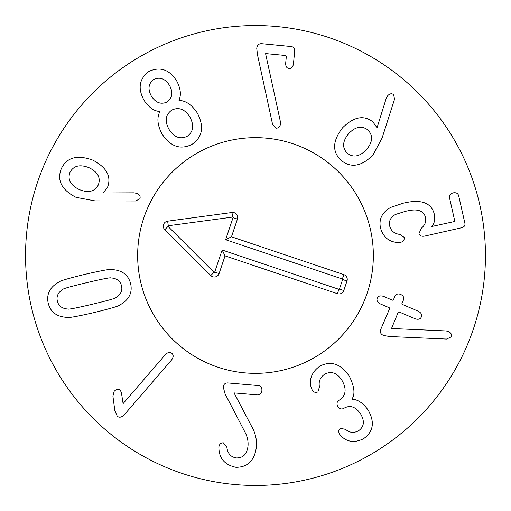 <?xml version="1.0" encoding="UTF-8"?>
<svg xmlns="http://www.w3.org/2000/svg" width="511" height="511" viewBox="0 0 511 511"><rect width="100%" height="100%" fill="white"/><g stroke="black" fill="none" stroke-linecap="round" stroke-linejoin="round"><path stroke-width="0.77" d="M367.888 129.979C361.814 125.361 355.388 126.594 348.623 133.671C342.434 141.292 342 147.839 347.327 153.306C353.401 157.886 359.821 156.615 366.585 149.499C372.775 141.917 373.209 135.409 367.888 129.979M382.094 138.04L373.011 154.954C361.533 166.535 350.904 168.336 341.118 160.345C331.99 151.735 332.489 140.87 342.613 127.737C353.753 116.744 363.851 114.79 372.902 121.886L377.048 127.763L386.239 98.336L387.76 95.646C389.842 93.519 391.816 93.213 393.674 94.707L394.524 99.275L382.094 138.04M400.547 242.355L398.382 242.521C389.254 242.188 383.295 237.334 380.497 227.963C378.683 219.187 382.081 212.333 390.698 207.396L403.511 203.116C409.592 201.768 414.28 201.225 417.576 201.487C426.819 201.986 432.415 206.291 434.356 214.416C435.225 219.954 434.293 223.997 431.552 226.545L454.164 221.602L454.739 220.905L449.533 197.859C449.15 195.311 450.376 193.643 453.219 192.871C456.119 192.353 457.945 193.324 458.693 195.79L464.895 223.256C465.317 225.607 464.135 227.127 461.356 227.81L424.89 236.044C421.588 236.708 419.62 235.82 418.988 233.38L421.537 228.072C425.018 225.057 426.321 221.557 425.446 217.571C424.5 212.889 421.211 210.372 415.584 210.008C413.456 209.842 410.046 210.283 405.364 211.343L395.393 214.492C390.596 217.316 388.686 221.116 389.657 225.894C390.947 230.902 394.364 233.751 399.896 234.428L404.156 237.379C404.527 239.991 403.32 241.646 400.547 242.355M383.518 335.465C380.759 334.232 379.814 332.265 380.676 329.582L389.682 308.516L389.241 307.724L380.542 304C377.482 302.461 376.39 300.494 377.265 298.105C378.357 295.888 380.523 295.345 383.761 296.469L392.467 300.193L393.342 299.963L394.875 296.38C396.102 294.049 398.05 293.41 400.713 294.464C403.326 295.697 404.246 297.53 403.46 299.963L401.927 303.547L402.336 304.415L418.062 311.135C421.16 312.726 422.265 314.667 421.364 316.961C420.291 319.273 418.113 319.841 414.836 318.672L399.117 311.946L398.241 312.176L391.515 328.503L445.931 330.93L448.313 331.428C451.092 332.821 452.069 334.648 451.239 336.921L446.518 339.055L389.644 336.525L383.518 335.465M312.195 389.95L311.25 387.919C308.9 379.156 311.825 371.867 320.027 366.055C331.185 360.434 341.003 363.915 349.473 376.486C354.442 386.77 355.266 394.281 351.958 399.021L352.079 399.225C357.879 399.455 363.276 403.147 368.271 410.288C374.972 422.284 373.375 431.776 363.468 438.77C354.679 443.024 347.244 442.136 341.182 436.1L339.528 434.12C338.269 431.603 338.595 429.674 340.511 428.333L345.589 429.374C349.403 432.74 353.663 433.245 358.371 430.888C364.062 426.979 364.873 421.422 360.798 414.217C355.841 406.833 350.322 404.795 344.235 408.104L343.756 408.391C341.457 409.56 339.496 408.909 337.867 406.456C336.468 403.862 336.819 401.825 338.927 400.343L339.476 400.017C345.915 395.597 346.822 389.178 342.204 380.759C337.349 372.973 331.562 370.756 324.855 374.103C320.205 377.227 318.404 381.493 319.452 386.897L317.912 391.899C315.683 392.991 313.78 392.339 312.195 389.95M225.108 393.968L223.23 387.019C223.594 384.336 225.07 382.975 227.657 382.931L258.323 385.569C260.897 385.977 262.079 387.645 261.881 390.583C261.575 393.508 260.125 394.958 257.518 394.92L234.064 392.902L251.546 426.257C255.328 432.76 256.95 439.549 256.42 446.633C254.765 460.36 247.944 467.246 235.961 467.31C225.198 465.016 219.526 458.916 218.938 448.997L218.855 447.157C219.321 444.187 220.829 442.75 223.377 442.833L226.839 447.125C227.593 453.551 230.825 457.153 236.529 457.939C243.255 457.984 247.088 454.004 248.014 445.994C248.435 441.134 247.305 436.298 244.635 431.488L225.108 393.968M123.1 403.607L165.251 354.768C167.697 352.258 169.92 351.798 171.913 353.382C173.714 355.068 173.555 357.317 171.453 360.121L124.365 414.677C121.707 417.391 119.338 417.902 117.262 416.216L114.803 410.416L112.905 396.063L114.189 391.285C116.291 389.178 118.29 388.807 120.2 390.168L121.382 392.454L123.1 403.607M86.825 282.647C70.94 286.428 63 288.664 62.994 289.354C58.113 292.337 56.236 296.239 57.353 301.075C58.516 305.891 61.952 308.535 67.65 309.014C67.963 309.634 76.069 308.069 91.961 304.32C107.93 300.519 115.901 298.277 115.869 297.594C120.749 294.617 122.634 290.708 121.516 285.879C120.347 281.063 116.91 278.412 111.213 277.939C110.932 277.313 102.807 278.885 86.825 282.647M84.864 274.369C101.478 270.555 110.312 268.958 111.36 269.565C121.893 269.987 128.325 274.701 130.65 283.714C132.611 292.816 128.976 299.912 119.753 305.016C119.089 306.032 110.478 308.561 93.922 312.604C77.391 316.392 68.589 317.989 67.509 317.382C56.97 316.967 50.544 312.247 48.219 303.234C46.252 294.138 49.886 287.035 59.116 281.938C59.806 280.916 68.391 278.393 84.864 274.369M280.373 121.561L280.565 123.739C280.066 126.696 278.591 128.178 276.138 128.184L272.587 124.403L257.493 54.786L256.752 48.398C257.116 45.16 258.758 43.588 261.683 43.684L291.213 46.533C293.704 46.91 294.847 48.59 294.636 51.579L293.48 63.613C293.02 67.005 291.551 68.646 289.085 68.544C286.645 68.174 285.521 66.283 285.719 62.866L286.345 56.37L285.866 55.527L265.682 53.578L265.65 53.898L280.373 121.561M169.499 85.363C165.181 78.675 159.937 76.701 153.779 79.454C148.433 83.446 147.609 88.965 151.313 96.017C155.619 102.743 160.85 104.749 167.008 102.034L167.071 101.989C172.45 97.952 173.261 92.408 169.499 85.363M171.817 110.089C165.468 114.611 164.51 121.011 168.962 129.283C174.053 137.299 180.127 139.637 187.179 136.303C193.42 131.851 194.321 125.419 189.888 117.019C184.822 109.105 178.799 106.799 171.817 110.089M179.054 100.412C185.902 100.667 192.021 104.921 197.406 113.167C204.368 126.728 202.541 137.14 191.925 144.402C180.396 150.113 170.419 146.619 161.993 133.914C157.433 125.189 156.717 117.773 159.841 111.673L159.719 111.462C154.041 111.162 148.854 107.508 144.159 100.488C137.542 88.448 139.164 78.739 149.033 71.355C160.345 66.328 169.633 69.643 176.895 81.306C180.696 88.85 181.379 95.148 178.933 100.207L179.054 100.412M89.035 167.697C79.901 164.108 73.533 165.679 69.93 172.411C67.414 179.585 70.563 185.314 79.397 189.607C88.473 193.196 94.784 191.631 98.323 184.905C100.903 177.726 97.805 171.99 89.035 167.697M134.112 192.832L137.14 193.465C139.79 194.806 140.685 196.588 139.822 198.817L135.651 200.983L94.944 200.88L76.075 197.355C61.627 189.958 56.721 180.383 61.339 168.63C66.781 157.318 77.289 154.501 92.868 160.167C106.652 167.423 111.551 176.442 107.553 187.224L103.209 192.96L134.112 192.832M485.45 255.5A229.95 229.95 0 0 1 140.525 454.643A229.95 229.95 0 0 1 140.525 56.357A229.95 229.95 0 0 1 485.45 255.5M137.651 255.5A117.849 117.849 0 0 1 314.425 153.441A117.849 117.849 0 0 1 314.425 357.559A117.849 117.849 0 0 1 137.651 255.5M214.709 272.101L222.144 250.013L338.895 289.309A0.409 0.409 0 0 0 339.413 289.054L342.625 279.517A0.409 0.409 0 0 0 342.364 279L225.613 239.704L233.048 217.616A0.409 0.409 0 0 0 232.607 217.079L168.272 225.753A0.409 0.409 0 0 0 168.036 226.45L214.032 272.254A0.409 0.409 0 0 0 214.709 272.101L219.091 273.57A5.027 5.027 0 0 1 210.768 275.531L164.778 229.72A5.027 5.027 0 0 1 167.653 221.174L231.988 212.499A5.027 5.027 0 0 1 237.43 219.091L231.47 236.797L343.839 274.618A5.027 5.027 0 0 1 347.001 280.993L343.794 290.529A5.027 5.027 0 0 1 337.42 293.691L225.051 255.864L219.091 273.57M225.051 255.864L222.144 250.013M231.47 236.797L225.613 239.704M217.903 367.192A117.849 117.849 0 0 1 177.573 167.097A117.849 117.849 0 0 1 371.024 232.211A117.849 117.849 0 0 1 217.903 367.192M337.42 293.691L338.895 289.309M343.794 290.529L339.413 289.054M347.001 280.993L342.625 279.517M343.839 274.618L342.364 279M237.43 219.091L233.048 217.616M231.988 212.499L232.607 217.079M167.653 221.174L168.272 225.753M164.778 229.72L168.036 226.45M210.768 275.531L214.032 272.254"/></g></svg>
